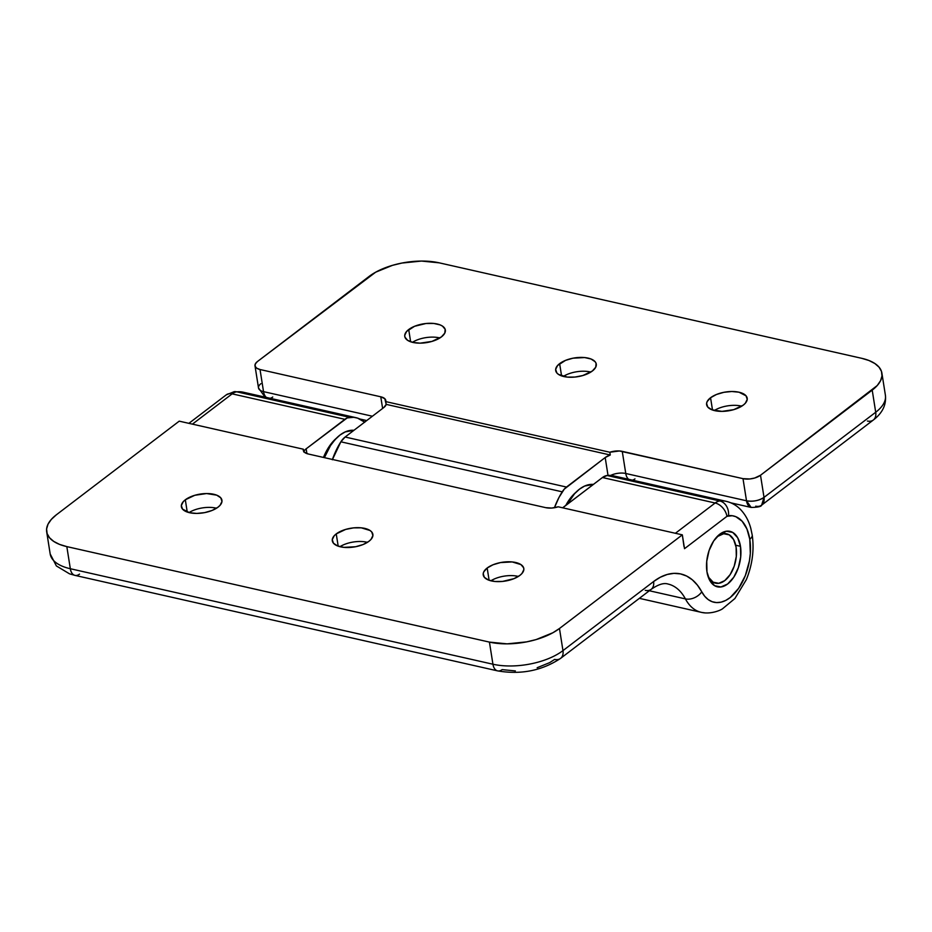 <?xml version="1.0" encoding="UTF-8"?>
<svg xmlns="http://www.w3.org/2000/svg" width="932" height="932" viewBox="0 0 932 932"><rect width="100%" height="100%" fill="white"/><g stroke="black" fill="none" stroke-linecap="round" stroke-linejoin="round"><path stroke-width="1.4" d="M364.773 422.231L357.585 418.118L353.636 417.291L347.193 417.932L306.15 448.828L344.863 419.318L232.161 393.852A12.64 8.493 -127.3 0 0 226.255 394.865A12.64 8.493 52.7 0 1 232.161 393.852A18.955 10.951 -77.3 0 1 236.845 391.836L349.547 417.303A56.875 32.865 -77.3 0 1 355.919 417.664L243.217 392.197A56.875 32.865 102.7 0 0 236.845 391.836A18.955 10.951 102.7 0 0 232.161 393.852L192.423 424.142L232.161 393.852L344.863 419.318A18.955 10.951 -77.3 0 1 349.547 417.303L236.845 391.836A12.64 10.124 -95.9 0 0 234.014 391.685A12.64 10.124 84.1 0 1 236.845 391.836A56.875 32.865 -77.3 0 1 243.415 392.244M726.389 501.381A56.875 32.865 102.7 0 0 719.819 500.973A12.64 10.124 84.1 0 1 728.509 515.664A44.235 25.56 -77.3 0 1 749.782 539.22A12.64 5.86 -9 0 0 752.206 534.956A12.64 5.86 171 0 1 749.782 539.22L750.318 553.515L749.398 561.017L745.309 575.627L738.668 588.278L730.269 597.494L725.702 600.441L721.088 602.154L716.545 602.585L712.211 601.734L708.227 599.602L704.708 596.27L697.427 585.145L692.371 579.855L686.686 576.069L680.5 573.891L673.941 573.355L667.172 574.485L660.334 577.234L653.577 581.556L562.963 650.618L559.468 628.494L682.329 534.851L684.519 548.68L726.948 516.328L732.272 515.722L735.849 516.689L742.163 521.256L746.94 528.992L749.782 539.22A44.235 25.56 -77.3 0 1 734.626 593.393A44.235 25.56 -77.3 0 1 701.749 591.82A12.64 8.574 151.9 0 1 685.416 598.903L649.324 590.748L685.416 598.903A56.875 32.865 102.7 0 0 704.161 612.732M519.87 575.405A20.539 9.518 171 0 1 497.863 581.638A20.539 9.518 171 0 1 483.23 574.916A20.539 9.518 171 0 1 487.168 568.007L489.114 580.275L487.168 568.007L483.79 571.817L483.207 573.751L484.372 577.316L488.461 580.03L494.845 581.475L502.546 581.428L513.998 578.644L519.87 575.405L521.92 573.529L523.842 569.65L523.644 567.798L520.953 564.594L512.204 561.938L500.519 562.567L493.04 564.757L487.168 568.007A20.539 9.518 171 0 1 509.175 561.775A20.539 9.518 171 0 1 523.807 568.497A20.539 9.518 171 0 1 519.87 575.405M368.944 541.294A20.539 9.518 171 0 1 346.937 547.527A20.539 9.518 171 0 1 332.305 540.805A20.539 9.518 171 0 1 336.242 533.896L338.188 546.164L336.242 533.896L334.192 535.772L332.27 539.651L333.446 543.216L337.535 545.919L343.908 547.364L355.593 546.735L363.072 544.544L368.944 541.294L370.994 539.418L372.905 535.551L371.74 531.986L370.027 530.494L361.267 527.827L353.566 527.873L345.714 529.399L336.242 533.896A20.539 9.518 171 0 1 358.249 527.663A20.539 9.518 171 0 1 372.882 534.385A20.539 9.518 171 0 1 368.944 541.294M218.018 507.183A20.539 9.518 171 0 1 196 513.415A20.539 9.518 171 0 1 181.379 506.705A20.539 9.518 171 0 1 185.317 499.797L187.25 512.052L185.317 499.797L183.266 501.661L181.344 505.54L182.521 509.105L189.557 512.716L196.745 513.427L204.667 512.623L212.135 510.433L218.018 507.183L220.057 505.319L221.979 501.439L220.802 497.874L216.725 495.16L206.589 493.552L194.788 495.288L185.317 499.797A20.539 9.518 171 0 1 207.323 493.552A20.539 9.518 171 0 1 221.944 500.274A20.539 9.518 171 0 1 218.018 507.183M740.474 546.315L735.721 545.243L740.474 546.315L737.69 537.764L732.773 532.463L726.494 531.205L719.772 534.199L713.667 540.979L709.089 550.521L706.736 561.367L706.969 571.864A28.438 16.438 -77.3 0 1 712.444 542.983A28.438 16.438 -77.3 0 1 729.989 531.357A28.438 16.438 -77.3 0 1 740.474 546.315A28.438 16.438 -77.3 0 1 734.999 575.195A28.438 16.438 -77.3 0 1 717.454 586.834A28.438 16.438 -77.3 0 1 706.969 571.864L709.753 580.415L714.658 585.715L720.949 586.974L727.659 583.98L733.775 577.199L738.354 567.658L740.707 556.823L740.474 546.315M683.983 546.478L682.329 534.851L558.221 506.798A12.64 5.86 171 0 1 545.791 507.672L308.329 454.012A12.64 5.86 171 0 1 303.284 450.307A12.64 5.86 171 0 1 303.331 449.201L179.224 421.159L303.331 449.201L304.286 452.113L308.329 454.012L545.791 507.672L551.814 508.045L558.221 506.798L682.329 534.851L559.468 628.494L552.874 632.746L536.133 639.573L526.615 641.88L507.101 643.861L489.428 642.101L492.935 664.225L70.331 568.73L66.824 546.606L489.428 642.101L492.935 664.225A50.561 23.428 -9 0 0 562.963 650.618A12.64 8.493 52.7 0 1 560.563 658.4L651.177 589.339C658.237 584.446 663.84 582.663 667.953 584.014A63.201 36.523 -77.3 0 1 685.416 598.903A12.64 8.574 -28.1 0 0 701.749 591.82A75.841 43.827 102.7 0 0 653.577 581.556A12.64 8.493 52.7 0 1 651.212 589.304A12.64 8.493 52.7 0 1 645.27 590.352M304.566 450.377L303.774 451.973M355.919 417.664A56.875 32.865 -77.3 0 1 364.657 422.126M56.363 514.802L179.224 421.159L56.363 514.802L51.33 519.404L48.033 524.18L46.6 528.945L47.089 533.523L49.489 537.717L53.695 541.387L59.543 544.393L66.824 546.606A50.561 23.428 171 0 1 46.682 531.811A50.561 23.428 171 0 1 56.363 514.802M537.158 667.72L549.717 662.605L554.657 659.413A12.64 8.493 52.7 0 0 560.563 658.4C541.888 670.714 520.895 674.873 497.595 670.877A12.64 7.305 -77.3 0 0 502.127 669.619L515.384 670.935M651.177 589.339A12.64 8.493 -127.3 0 0 653.577 581.556L562.963 650.618L559.468 628.494A50.561 23.428 171 0 1 489.428 642.101L66.824 546.606L70.331 568.73A12.64 7.305 102.7 0 0 74.991 575.382L497.595 670.877A12.64 7.305 -77.3 0 1 492.935 664.225A12.64 7.305 102.7 0 0 497.525 670.865M726.191 501.334L613.501 475.868A56.875 32.865 102.7 0 0 607.128 475.506L602.445 477.534L563.732 507.031A12.64 5.86 171 0 1 562.613 507.8L602.445 477.534L715.135 503L675.397 533.279L715.135 503A18.955 10.951 -77.3 0 1 719.819 500.973L607.128 475.506A18.955 10.951 102.7 0 0 602.445 477.534L715.135 503A12.64 8.493 52.7 0 1 726.948 516.328A12.64 8.493 -127.3 0 0 715.135 503A18.955 10.951 102.7 0 1 719.819 500.973A56.875 32.865 -77.3 0 1 726.191 501.334C731.55 502.604 736.21 505.214 740.171 509.14C745.216 514.301 748.769 520.732 750.808 528.432L752.206 534.98C754.326 549.88 752.38 564.769 746.346 579.634L734.894 598.53L722.44 608.864C719.923 610.623 710.056 614.526 701.12 612.301A56.875 32.865 -77.3 0 1 685.416 598.903A63.201 36.523 -77.3 0 0 667.953 584.014M613.559 475.879L607.128 475.506L719.819 500.973A12.64 10.124 -95.9 0 1 728.509 515.664A6.314 3.646 -77.3 0 0 726.948 516.328L684.519 548.68M46.682 531.811L50.177 553.934A50.561 23.428 -9 0 0 70.331 568.73A50.561 23.428 171 0 1 50.2 554.027M216.504 508.231A20.539 9.518 -9 0 0 189.01 512.577A20.539 9.518 171 0 1 216.504 508.231M367.429 542.331A20.539 9.518 -9 0 0 339.935 546.688A20.539 9.518 171 0 1 367.429 542.331M518.367 576.442A20.539 9.518 -9 0 0 490.873 580.799A20.539 9.518 171 0 1 518.367 576.442M306.908 453.604L306.15 448.828L306.908 453.604M303.867 451.636A12.64 5.86 171 0 1 306.15 448.828M560.61 658.376A12.64 8.493 -127.3 0 0 562.963 650.618A50.561 23.428 171 0 1 492.935 664.225L70.331 568.73A12.64 7.305 -77.3 0 0 74.933 575.37A12.64 7.305 -77.3 0 0 79.535 574.112M412.398 342.312A20.539 9.518 171 0 1 439.892 337.955A20.539 9.518 -9 0 0 412.398 342.312M408.705 329.532A20.539 9.518 171 0 1 430.712 323.288A20.539 9.518 171 0 1 445.333 330.01A20.539 9.518 171 0 1 441.407 336.918L444.785 333.108L445.17 329.311L442.49 326.118L440.114 324.895L433.73 323.451L426.029 323.497L414.577 326.282L406.655 331.396L404.733 335.275L404.931 337.128L407.61 340.331L412.946 342.44L420.134 343.162L431.924 341.415L441.407 336.918A20.539 9.518 171 0 1 419.388 343.151A20.539 9.518 171 0 1 404.768 336.44A20.539 9.518 171 0 1 408.705 329.532L410.639 341.788L408.705 329.532M563.324 376.423A20.539 9.518 171 0 1 590.818 372.066A20.539 9.518 -9 0 0 563.324 376.423M559.631 363.631A20.539 9.518 171 0 1 581.638 357.399A20.539 9.518 171 0 1 596.27 364.121A20.539 9.518 171 0 1 592.333 371.029L595.723 367.22L596.096 363.422L595.129 361.709L591.039 359.006L584.655 357.562L572.97 358.191L565.503 360.381L557.581 365.507L555.658 369.387L556.835 372.94L558.548 374.431L567.308 377.099L575.009 377.052L582.85 375.526L592.333 371.029A20.539 9.518 171 0 1 570.326 377.262A20.539 9.518 171 0 1 555.693 370.54A20.539 9.518 171 0 1 559.631 363.631L561.577 375.899L559.631 363.631M714.262 410.534A20.539 9.518 171 0 1 741.756 406.177A20.539 9.518 -9 0 0 714.262 410.534M710.557 397.743A20.539 9.518 171 0 1 732.564 391.51A20.539 9.518 171 0 1 747.196 398.22A20.539 9.518 171 0 1 743.258 405.129L745.309 403.265L747.231 399.385L746.054 395.82L739.006 392.209L731.83 391.498L723.908 392.302L716.44 394.492L710.557 397.743L707.178 401.552L706.596 403.486L707.761 407.051L711.85 409.765L721.985 411.373L733.787 409.637L743.258 405.129A20.539 9.518 171 0 1 721.252 411.373A20.539 9.518 171 0 1 706.619 404.651A20.539 9.518 171 0 1 710.557 397.743L712.502 409.998L710.557 397.743M332.34 459.756L340.867 441.803L562.229 491.828A56.875 32.865 -77.3 0 0 554.423 507.742L559.014 497.397L564.256 489.137L605.194 457.542L608.025 475.437L605.194 457.542L566.481 487.052L345.12 437.026L383.833 407.517L386.197 404.372L384.811 398.698L380.769 396.799L382.621 408.437L380.769 396.799L260.028 369.515L380.769 396.799A12.64 5.86 171 0 1 385.813 400.492A12.64 5.86 171 0 1 385.766 401.61L609.819 452.241L385.766 401.61L386.197 404.372L610.262 455.002L386.197 404.372A12.64 5.86 171 0 1 383.833 407.517L345.12 437.026A18.955 10.951 102.7 0 0 340.867 441.803L562.229 491.828A18.955 10.951 -77.3 0 1 566.481 487.052L345.12 437.026L340.867 441.803A56.875 32.865 102.7 0 0 332.433 459.464M369.107 276.431L257.418 361.558L375.689 272.179L392.442 265.352L401.96 263.045L421.474 261.065L439.147 262.824L861.751 358.319L439.147 262.824A50.561 23.428 171 0 0 369.107 276.431M372.381 416.231L263.535 391.638L260.028 369.515L256.743 368.21L255.1 366.241L255.333 363.911L257.418 361.558A12.64 5.86 171 0 0 254.995 365.81A12.64 5.86 171 0 0 260.028 369.515L263.535 391.638A12.64 7.305 102.7 0 0 266.424 397.44A12.64 7.305 -77.3 0 1 263.535 391.638A12.64 5.86 171 0 1 258.502 387.945A12.64 5.86 -9 0 0 263.535 391.638L372.381 416.231M885.388 395.156A50.561 23.428 171 0 1 875.707 412.247L872.212 390.124A50.561 23.428 171 0 0 881.893 373.115A50.561 23.428 171 0 0 861.751 358.319L869.02 360.533L874.88 363.538L879.086 367.208L881.486 371.402L881.975 375.98L880.542 380.745L877.245 385.522L760.512 475.25L764.019 497.385L875.707 412.247L872.212 390.124L760.512 475.25L754.675 478.023L749.852 478.966L743.002 478.652L619.407 450.972L609.819 452.241L610.262 455.002L605.194 457.542A12.64 5.86 171 0 1 610.262 455.002L609.819 452.241A12.64 5.86 171 0 1 622.261 451.368L743.002 478.652L746.509 500.787L625.768 473.491L622.261 451.368L625.768 473.491A12.64 5.86 -9 0 0 610.646 475.448A12.64 5.86 171 0 1 625.768 473.491A12.64 7.305 102.7 0 0 628.657 479.293A12.64 7.305 102.7 0 1 625.768 473.491L746.509 500.787L751.169 507.439A12.64 7.305 -77.3 0 1 746.509 500.787A12.64 5.86 -9 0 0 764.019 497.385A12.64 8.493 52.7 0 1 761.619 505.156A12.64 8.493 52.7 0 1 755.712 506.169M873.307 420.029L761.619 505.156L764.019 497.385L875.707 412.247A50.561 23.428 -9 0 0 885.4 395.238C886.448 404.826 882.429 413.097 873.307 420.029A12.64 8.493 -127.3 0 0 875.707 412.247A12.64 8.493 52.7 0 1 873.354 419.994A12.64 8.493 52.7 0 1 867.401 421.031M254.995 365.81L258.502 387.945A12.64 5.86 171 0 1 260.925 383.693M272.738 397.02A12.64 7.305 -77.3 0 1 270.163 398.279M632.397 480.143A12.64 7.305 102.7 0 0 634.96 478.885M764.019 497.385C758.893 500.694 753.056 501.824 746.509 500.787L743.002 478.652A12.64 5.86 171 0 0 760.512 475.25L764.019 497.385M575.941 492.282A41.078 23.743 102.7 0 0 565.736 505.517L572.551 495.591L575.941 492.282M336.464 438.168A41.078 23.743 102.7 0 0 323.474 457.437L328.856 446.987L336.464 438.168M324.394 457.635L330.51 445.589L335.042 439.659L340.017 435.046L345.213 431.912L353.927 430.304A44.235 25.56 102.7 0 0 324.394 457.635M567.227 504.375L574.52 493.785L579.483 489.16L584.69 486.026L593.404 484.419A44.235 25.56 102.7 0 0 567.227 504.363M707.283 573.972L708.786 577.479L713.155 582.197L718.747 583.304L724.712 580.648A25.28 14.609 -77.3 0 0 736.466 554.26A25.28 14.609 -77.3 0 0 726.774 533.861A25.28 14.609 -77.3 0 0 717.698 536.401L715.916 537.95A25.28 14.609 -77.3 0 1 717.698 536.401L723.663 533.733L729.255 534.851L733.624 539.57L736.094 547.166L736.303 556.497L734.218 566.143L730.14 574.613L724.712 580.648A25.28 14.609 -77.3 0 1 715.636 583.176A25.28 14.609 -77.3 0 1 707.574 574.823M243.217 392.197L234.177 391.673L226.255 394.865L188.893 423.338M639.364 598.344L701.12 612.301M74.991 575.382L69.516 573.832L56.386 565.945L50.177 553.934M881.893 373.115L885.4 395.238M359.81 418.992L366.719 420.553M258.502 387.945L265.061 397.125M761.619 505.156C761.409 506.554 757.926 507.311 751.169 507.439L730.898 502.849M715.636 583.176L710.801 582.092M726.762 533.861L721.951 532.778"/></g></svg>

